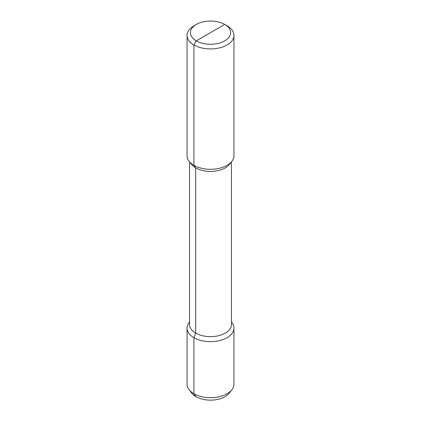 <?xml version="1.0" encoding="UTF-8"?>
<svg xmlns="http://www.w3.org/2000/svg" width="421" height="421" viewBox="0 0 421 421"><rect width="100%" height="100%" fill="white"/><g stroke="black" fill="none" stroke-linecap="round" stroke-linejoin="round"><path stroke-width="0.63" d="M210.5 32.654L196.286 40.863L193.918 44.968A23.455 13.54 0 0 0 219.473 47.899A23.455 13.54 0 0 0 233.955 35.39A23.455 13.54 0 0 0 227.082 25.818L224.714 24.45A20.103 11.604 0 0 0 196.286 24.45A20.103 11.604 0 0 0 196.286 40.863A20.103 11.604 0 0 0 224.714 40.863A20.103 11.604 0 0 0 224.714 24.45L196.286 40.863L193.918 44.968L193.918 165.332A23.455 13.54 180 0 1 189.092 161.285A23.455 13.54 180 0 1 187.045 155.759L187.045 35.39A23.455 13.54 0 0 0 193.918 44.968L193.918 165.332L195.691 167.858L195.691 333.095L193.918 337.674A23.455 13.54 0 0 0 219.473 340.61A23.455 13.54 0 0 0 233.955 328.101A23.455 13.54 0 0 0 231.908 322.57L231.439 321.965M233.955 35.39L233.955 155.759A23.455 13.54 180 0 1 231.908 161.285A23.455 13.54 180 0 1 193.918 165.332L195.691 167.858L195.691 333.095L193.918 337.674L193.918 393.751L195.97 396.671A20.55 11.867 0 0 1 191.739 393.125L189.092 389.704A23.455 13.54 0 0 0 193.918 393.751L195.97 396.671A20.55 11.867 180 0 0 229.261 393.125L231.908 389.704A23.455 13.54 180 0 1 193.918 393.751L193.918 337.674A23.455 13.54 0 0 1 187.045 328.101A23.455 13.54 0 0 1 189.092 322.57L189.561 321.965M196.286 24.45L193.918 25.818A23.455 13.54 0 0 0 187.045 35.39M189.092 161.285L191.387 164.248A20.939 12.088 0 0 0 195.691 167.858A20.939 12.088 180 0 0 229.613 164.248L231.908 161.285M231.439 161.89L231.439 324.544A20.939 12.088 180 0 1 218.515 335.716A20.939 12.088 180 0 1 195.691 333.095A20.939 12.088 0 0 1 189.561 324.544L189.561 161.89M233.955 328.101L233.955 384.178A23.455 13.54 180 0 1 231.908 389.704M187.045 328.101L187.045 384.178A23.455 13.54 0 0 0 189.092 389.704"/></g></svg>
